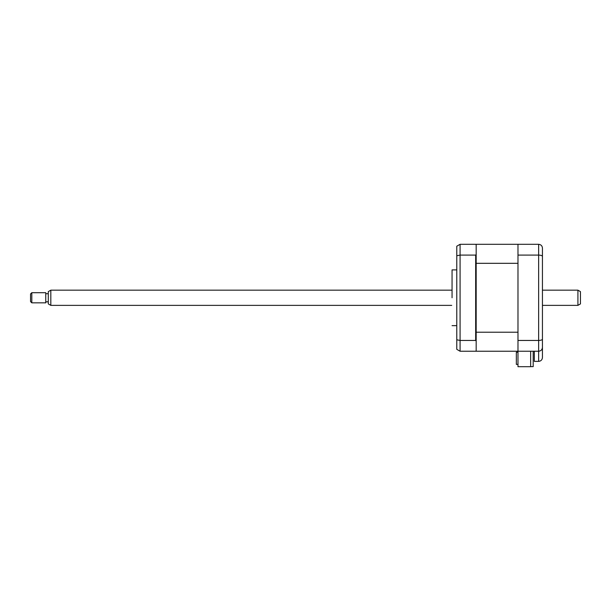 <?xml version="1.0" encoding="UTF-8"?>
<svg xmlns="http://www.w3.org/2000/svg" width="611" height="611" viewBox="0 0 611 611"><rect width="100%" height="100%" fill="white"/><g stroke="black" fill="none" stroke-linecap="round" stroke-linejoin="round"><path stroke-width="0.92" d="M530.654 351.241L530.654 366.699L517.983 366.699L517.983 351.241L538.635 351.241C540.926 350.997 542.194 349.729 542.438 347.438L542.438 357.572C542.194 359.871 540.926 361.132 538.635 361.376L538.635 351.241C540.995 350.966 542.263 349.698 542.438 347.438L542.438 248.104C542.263 245.843 540.995 244.576 538.635 244.301C540.995 244.576 542.263 245.843 542.438 248.104M517.983 364.385L516.341 364.385L516.341 352.226L517.601 352.226L517.601 351.241L476.175 351.241L517.983 351.241L517.983 244.301L538.635 244.301L538.635 255.085C540.995 255.177 542.263 255.627 542.438 256.437M517.983 255.085L538.635 255.085L538.635 340.457C540.995 340.365 542.263 339.915 542.438 339.105M517.983 340.457L538.635 340.457L538.635 351.241M542.438 357.572C542.194 359.871 540.926 361.132 538.635 361.376L534.327 361.376L534.327 351.241M452.056 297.771L452.056 269.894L452.056 297.771M517.983 244.301L476.175 244.301L476.175 244.805L475.663 244.301L460.083 244.301L460.083 351.241L475.663 351.241L476.175 350.737L476.175 351.241M476.175 332.224L517.983 332.224L517.983 263.326L476.175 263.326L476.175 341.091L475.663 340.457L460.083 340.457L456.784 339.785L456.784 349.339L460.083 351.241M475.663 340.457L475.663 255.085L460.083 255.085L456.784 255.757L456.784 339.785M476.175 263.326L476.175 254.451L475.663 255.085M476.175 341.091L476.175 350.737M456.784 255.757L456.784 246.202L460.083 244.301M476.175 244.805L476.175 254.451M533.189 351.241L533.189 366.631L530.654 366.631M517.601 351.241L517.601 352.226L516.341 352.226M580.45 291.63L580.45 303.911L577.914 305.37L577.914 290.172L580.45 291.63M50.82 305.37L48.292 303.911L48.292 291.63L50.82 290.172L50.82 305.37L451.72 305.37M31.818 292.7L31.818 302.842L45.756 302.842L45.756 292.7L31.818 292.7L30.55 293.967L30.55 301.574L31.818 302.842M456.784 269.894L452.056 269.894M456.784 325.648L452.056 325.648M50.82 290.172L451.72 290.172M542.438 290.172L577.914 290.172M48.292 293.715L45.756 293.715M48.292 301.826L45.756 301.826M542.438 305.37L577.914 305.37"/></g></svg>
